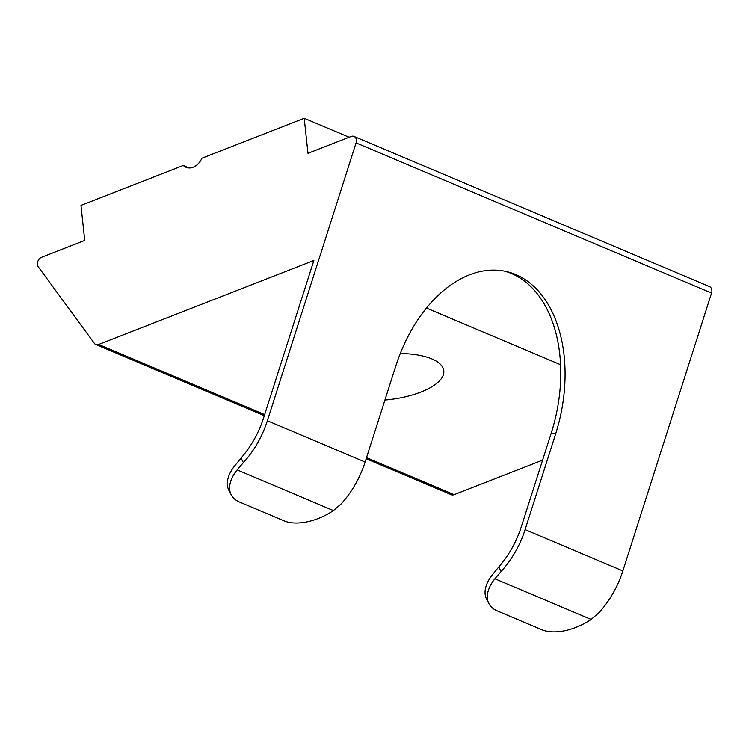 <?xml version="1.0" encoding="UTF-8"?>
<svg xmlns="http://www.w3.org/2000/svg" width="749" height="749" viewBox="0 0 749 749"><rect width="100%" height="100%" fill="white"/><g stroke="black" fill="none" stroke-linecap="round" stroke-linejoin="round"><path stroke-width="1.12" d="M426.49 308.064L560.58 364.716A132.348 86.201 103.8 0 1 551.264 432.978L521.379 526.594A88.232 66.586 112.9 0 1 498.75 566.984L501.118 571.506A88.232 66.586 -67.1 0 0 525.086 529.627L555.599 434.046A132.348 86.201 103.8 0 0 515.743 274.565A132.348 86.201 103.8 0 0 507.26 271.747A132.348 86.201 103.8 0 0 395.641 366.467L365.128 462.039A88.232 66.586 112.9 0 1 341.151 503.918L333.417 510.565L237.152 469.895A44.116 24.605 152.3 0 0 231.235 494.846A44.116 24.605 152.3 0 0 239.549 502.045L283.983 520.817A44.116 24.605 152.3 0 0 333.417 510.565M560.58 364.716A132.348 86.201 103.8 0 0 511.417 273.497A132.348 86.201 103.8 0 0 505.079 271.26M37.45 264.5A5.88 4.438 -67.1 0 0 38.33 266.916L94.327 343.314A5.88 4.438 -67.1 0 0 95.806 344.503A5.88 4.438 -67.1 0 0 98.671 344.474L313.859 260.483L263.657 417.717A88.232 66.586 112.9 0 1 241.028 458.098L243.397 462.62A88.232 66.586 -67.1 0 0 267.365 420.741L356.075 142.89A5.88 4.438 -67.1 0 0 354.024 136.412A5.88 4.438 -67.1 0 0 351.159 136.44L307.97 153.302L304.225 118.267L201.902 158.208A14.708 11.095 -67.1 0 1 186.014 167.299A14.708 11.095 -67.1 0 1 183.299 165.463L80.976 205.404L84.721 240.438L41.523 257.3A5.88 4.438 -67.1 0 0 37.45 264.5M400.275 353.509A58.825 22.845 -6.1 0 1 431.827 358.902A58.825 22.845 -6.1 0 1 443.801 370.802A58.825 22.845 -6.1 0 1 384.92 400.05M231.235 494.846L228.969 490.52A44.116 24.605 -27.7 0 1 233.782 467.011L241.028 458.098M243.397 462.62L237.152 469.895M189.216 167.963L183.299 165.463M304.225 118.267L349.118 137.236M366.533 457.639L454.147 494.658L542.604 460.129M501.118 571.506L494.874 578.78A44.116 24.605 152.3 0 0 488.957 603.722A44.116 24.605 152.3 0 0 497.27 610.931L541.705 629.703A44.116 24.605 152.3 0 0 591.139 619.451L598.872 612.804A88.232 66.586 -67.1 0 0 622.85 570.925L711.55 293.074L356.075 142.89M454.147 494.658A5.88 4.438 112.9 0 1 451.282 494.686L366.177 458.734M354.024 136.412L709.509 286.595A5.88 4.438 112.9 0 1 711.55 293.074M488.957 603.722L486.691 599.406A44.116 24.605 -27.7 0 1 491.503 575.897L498.75 566.984M365.128 462.039L267.365 420.741M98.671 344.474L264.65 414.6M622.85 570.925L525.086 529.627M591.139 619.451L494.874 578.78M551.264 432.978L555.599 434.046M95.806 344.503L264.303 415.695"/></g></svg>
